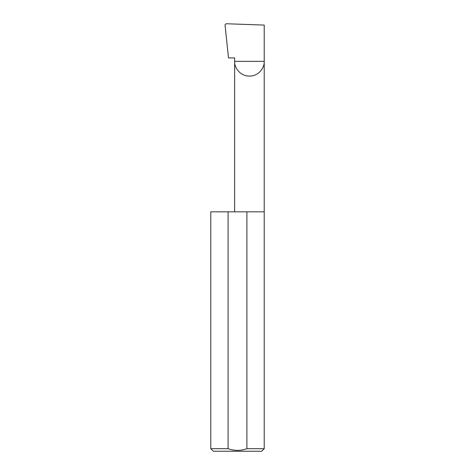 <?xml version="1.0" encoding="UTF-8"?>
<svg xmlns="http://www.w3.org/2000/svg" width="475" height="475" viewBox="0 0 475 475"><rect width="100%" height="100%" fill="white"/><g stroke="black" fill="none" stroke-linecap="round" stroke-linejoin="round"><path stroke-width="0.71" d="M234.65 211.826L234.65 61.334L264.219 61.334L264.219 25.08L226.106 23.75L225.025 24.854L228.499 57.914L234.65 57.914L234.65 61.334C234.056 65.657 238.492 75.917 249.434 76.119C260.377 75.917 264.818 65.657 264.219 61.334L264.219 448.685L261.654 451.25L213.346 451.25L210.781 448.685L228.095 448.685C234.359 450.941 240.629 450.941 246.905 448.685L264.219 448.685M246.905 448.685L246.905 211.826L264.219 211.826M210.781 448.685L210.781 211.826L228.095 211.826L228.095 448.685M246.905 211.826L228.095 211.826"/></g></svg>
